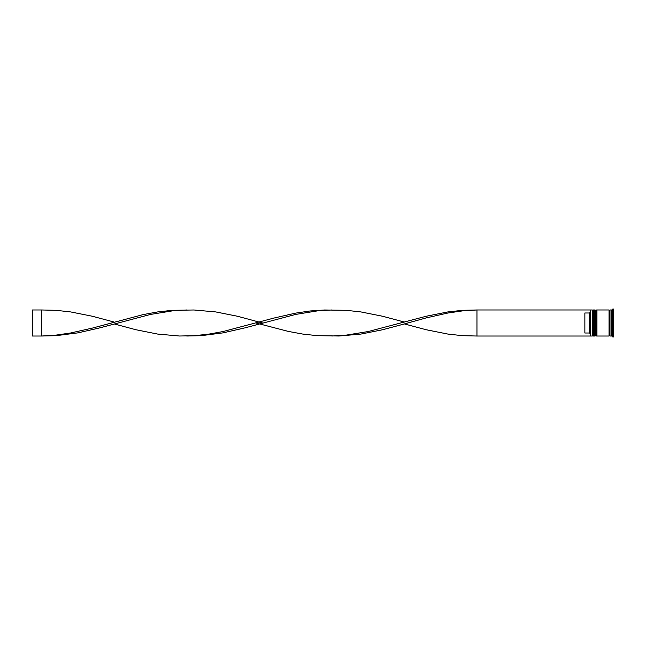 <?xml version="1.0" encoding="UTF-8"?>
<svg xmlns="http://www.w3.org/2000/svg" width="646" height="646" viewBox="0 0 646 646"><rect width="100%" height="100%" fill="white"/><g stroke="black" fill="none" stroke-linecap="round" stroke-linejoin="round"><path stroke-width="0.97" d="M593.424 336.025L593.609 309.975L593.424 336.025L592.867 335.468L592.867 310.532L592.867 335.468L592.301 336.025L592.301 309.975L590.63 309.975L590.63 336.025L592.301 336.025M596.21 336.025L596.395 309.975L596.21 336.025L595.652 335.468L595.652 310.532L595.652 335.468L595.095 336.025L595.095 309.975L594.167 309.975L594.167 336.025L595.095 336.025M476.958 336.025L590.444 336.025L590.444 309.975L476.958 309.975L476.958 336.025L462.439 335.67L447.928 334.079L426.166 329.743L404.396 323.929L382.626 329.743L360.864 334.079L339.093 336.009L317.323 335.67L302.812 334.079L288.302 331.406L255.986 323M611.843 336.025L609.977 336.025L609.977 309.975L611.843 309.975L611.843 336.025L612.771 336.954L613.7 336.954L613.7 309.046L612.771 309.046L612.771 336.954M596.952 323L596.952 336.025L609.049 336.025L609.049 309.975L596.952 309.975L596.952 323M589.515 312.995L584.864 312.995L584.864 333.005L589.515 333.005L589.515 312.995L590.444 312.066M590.444 333.934L589.515 333.005M404.396 323.929L426.166 317.913L447.928 313.011L462.439 310.904L476.958 309.975L462.439 310.33L447.928 311.921L426.166 316.257L368.115 331.551L346.353 335.096L331.834 336.025M262.575 323L237.51 316.257L215.74 311.921L193.978 309.991L172.207 310.33L157.697 311.921L143.186 314.594L92.394 328.087L70.624 332.989L56.113 335.096L41.602 336.025L41.602 309.975L56.113 310.33L70.624 311.921L92.394 316.257L114.164 322.071M186.718 309.975L172.207 310.904L150.437 314.449L99.645 327.91L77.883 332.868L56.113 335.67L41.602 336.025L32.3 336.025L32.3 309.975L41.602 309.975M404.396 322.071L382.626 316.257L360.864 311.921L346.353 310.33L324.583 309.991L310.072 310.976L295.561 313.132L273.791 318.09L222.999 331.551L208.488 334.184L193.978 335.718L179.467 336.009L157.697 334.079L135.926 329.743L114.164 323.929M331.834 309.975L317.323 310.904L295.561 314.449L244.769 327.91L222.999 332.868L201.229 335.67L186.718 336.025M593.609 336.025L594.167 335.468M593.609 309.975L594.167 310.532M593.424 309.975L592.867 310.532L592.301 309.975M596.395 336.025L596.952 335.468M596.395 309.975L596.952 310.532M596.21 309.975L595.652 310.532L595.095 309.975M609.049 335.928L609.517 335.468L609.977 335.928M609.049 310.072L609.517 310.532L609.977 310.072M611.843 309.975L612.771 309.046"/></g></svg>
